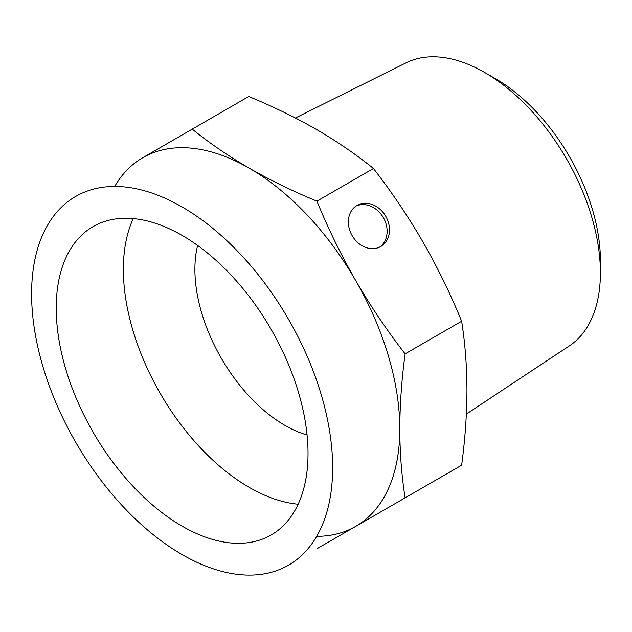 <?xml version="1.0" encoding="UTF-8"?>
<svg xmlns="http://www.w3.org/2000/svg" width="632" height="632" viewBox="0 0 632 632"><rect width="100%" height="100%" fill="white"/><g stroke="black" fill="none" stroke-linecap="round" stroke-linejoin="round"><path stroke-width="0.95" d="M379.587 247.136A23.74 19.387 60 0 0 383.348 217.613A23.74 19.387 60 0 0 355.911 206.119M316.703 536.339A212.873 122.9 -120 0 0 355.705 526.369A212.873 122.9 -120 0 0 399.795 428.923A212.873 122.9 -120 0 0 355.705 280.561C370.581 306.149 387.053 330.583 405.112 353.857C401.644 379.69 399.874 404.709 399.795 428.923C399.874 453.041 401.644 476.014 405.112 497.85L316.932 548.758M355.705 280.561A212.873 122.9 -120 0 0 249.269 168.207C270.275 180.246 292.829 191.22 316.932 201.134C328.063 228.413 340.988 254.886 355.705 280.561M249.269 168.207A212.873 122.9 -120 0 0 142.832 157.66L192.239 129.141C209.413 143.053 228.421 156.08 249.269 168.207M142.832 157.66A212.873 122.9 -120 0 0 114.692 186.456M405.112 497.85L461.629 465.215C465.097 439.382 466.866 414.363 466.945 390.149C466.866 366.031 465.097 343.058 461.629 321.23C450.498 293.951 437.573 267.47 422.855 241.795C407.98 216.215 391.508 191.78 373.457 168.507C356.282 154.587 337.267 141.568 316.419 129.441C295.413 117.402 272.858 106.429 248.755 96.506L192.239 129.141M295.405 117.994L405.997 62.868A163.49 94.389 60 0 1 484.799 72.554L495.48 78.716A148.378 85.668 60 0 1 600.4 260.439L600.4 272.779A163.49 94.389 60 0 1 569.377 345.862L466.345 414.079M56.224 308.092A178.05 102.803 60 0 1 93.102 226.588A178.05 102.803 60 0 1 271.152 329.383A178.05 102.803 60 0 1 271.152 534.98A178.05 102.803 60 0 1 133.945 487.28A178.05 102.803 60 0 1 56.224 308.092M31.6 293.88A212.873 122.9 60 0 1 257.382 273.711A212.873 122.9 60 0 1 257.382 574.757A212.873 122.9 60 0 1 31.6 293.88M461.629 321.23L405.112 353.857M373.457 168.507L316.932 201.134M357.064 205.376L357.064 205.376A23.74 19.387 60 0 0 352.15 235.633A23.74 19.387 60 0 0 380.804 246.496A23.74 19.387 60 0 0 385.725 216.247A23.74 19.387 60 0 0 357.064 205.376L357.064 205.376M298.154 504.218A178.05 102.803 60 0 1 123.366 269.327A178.05 102.803 60 0 1 133.241 218.585M307.065 434.998A127.403 73.557 60 0 1 194.893 269.382A127.403 73.557 60 0 1 197.642 245.469M484.799 72.554A163.49 94.389 60 0 1 600.4 272.779"/></g></svg>
